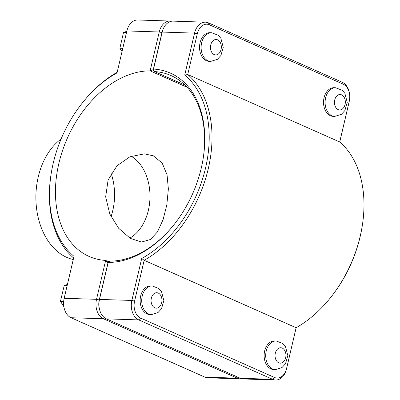 <?xml version="1.0" encoding="UTF-8"?>
<svg xmlns="http://www.w3.org/2000/svg" width="400" height="400" viewBox="0 0 400 400"><rect width="100%" height="100%" fill="white"/><g stroke="black" fill="none" stroke-linecap="round" stroke-linejoin="round"><path stroke-width="0.6" d="M117.175 72.295A109.21 74.62 -66.1 0 0 82.485 102.765L82.04 103.33A107.225 73.265 113.9 0 1 117.035 72.89L126.875 30.94A15.555 10.945 -88.2 0 1 137.755 20L170.115 21.04A15.555 10.945 91.8 0 0 159.235 31.98L150.11 70.87L153.295 69.585L161.97 32.61A13.57 9.545 -88.2 0 1 162.895 29.78M108.51 261.695L105.65 260.43L96.53 299.315A15.555 10.945 91.8 0 0 103.425 318.775L237.275 378.17A15.555 10.945 91.8 0 0 240.26 378.865L207.9 377.825A15.555 10.945 -88.2 0 1 204.915 377.135L71.07 317.735A15.555 10.945 -88.2 0 1 63.65 304.71A15.555 10.945 -88.2 0 1 63.79 300.365A15.555 10.945 -88.2 0 1 64.17 298.28L74.01 256.325A107.225 73.265 113.9 0 1 51.37 172.44L51.25 173.155A109.21 74.62 -66.1 0 0 73.615 258.005M210.745 61.395L209.175 61.345A14.34 10.09 -88.2 0 1 199.55 46.685A14.34 10.09 -88.2 0 1 210.095 32.675L211.665 32.73A14.34 10.09 -88.2 0 0 201.63 42.815A14.34 10.09 -88.2 0 0 210.745 61.395L217.415 59.32L220.905 55.525L223.25 47.375L220.87 38.28L218.295 35.315L211.665 32.73M122.795 48.335L119.875 48.24L122.03 51.595M126.51 32.5L123.525 32.405L119.875 48.24M126.785 31.335L123.525 32.405M147.03 313.93A14.34 10.09 -88.2 0 1 140.32 297.925A14.34 10.09 -88.2 0 1 150.705 285.9L152.27 285.95A14.34 10.09 91.8 0 0 142.24 296.04A14.34 10.09 91.8 0 0 148.6 313.98A14.34 10.09 91.8 0 0 151.35 314.62L149.785 314.57A14.34 10.09 -88.2 0 1 147.03 313.93M67.145 285.6L64.225 285.505L67.4 284.515M63.67 301.395L60.46 301.29L64.225 285.505M63.885 306.75L60.46 301.29M334.725 116.41L333.155 116.36A14.34 10.09 -88.2 0 1 323.535 101.705A14.34 10.09 -88.2 0 1 334.08 87.695L335.645 87.745A14.34 10.09 -88.2 0 0 325.615 97.83A14.34 10.09 -88.2 0 0 334.725 116.41L341.4 114.335L344.885 110.545L347.235 102.395L344.855 93.3L342.275 90.335L335.645 87.745M275.33 369.635L273.765 369.585A14.34 10.09 -88.2 0 1 271.015 368.945A14.34 10.09 -88.2 0 1 264.3 352.945A14.34 10.09 -88.2 0 1 274.685 340.92L276.25 340.97A14.34 10.09 91.8 0 0 266.22 351.055A14.34 10.09 91.8 0 0 272.58 368.995A14.34 10.09 91.8 0 0 275.33 369.635L282.005 367.56L285.49 363.765L287.84 355.615L285.46 346.525L282.885 343.555L276.25 340.97M185.025 85.135L154.415 71.55L153.27 70.275L162.21 32.075A15.555 10.945 -88.2 0 1 173.09 21.135L205.445 22.175A15.555 10.945 91.8 0 0 194.565 33.115L184.73 75.065A107.225 73.265 113.9 0 1 205.525 168.14A107.225 73.265 113.9 0 1 141.705 258.5L131.865 300.45A15.555 10.945 91.8 0 0 138.76 319.91L272.61 379.305A15.555 10.945 91.8 0 0 275.595 380A15.555 10.945 91.8 0 0 286.475 369.06L296.17 327.705M339.73 141.995L349.175 101.72A15.555 10.945 91.8 0 0 349.555 99.635L349.595 99.36A13.57 9.545 -88.2 0 1 349.26 101.18L339.695 141.965A109.21 74.62 113.9 0 1 362.1 226.845A109.21 74.62 113.9 0 1 330.86 297.235A109.21 74.62 113.9 0 1 296.125 327.735L286.56 368.52A13.57 9.545 -88.2 0 1 274.465 377.455L140.615 318.06A13.57 9.545 -88.2 0 1 134.6 301.085L144.165 260.3A109.21 74.62 -66.1 0 0 208.26 168.775A109.21 74.62 -66.1 0 0 187.735 74.53L197.305 33.745A13.57 9.545 -88.2 0 1 209.395 24.81L343.245 84.205A13.57 9.545 -88.2 0 1 349.715 95.565A13.57 9.545 -88.2 0 1 349.595 99.36M330.86 297.235L331.31 296.67A107.225 73.265 -66.1 0 0 361.98 227.56L362.1 226.845M349.715 95.565L349.695 95.29A15.555 10.945 91.8 0 0 342.28 82.265L208.43 22.865A15.555 10.945 91.8 0 0 205.445 22.175M275.595 380L243.235 378.96A15.555 10.945 -88.2 0 1 240.25 378.265L106.405 318.87A15.555 10.945 -88.2 0 1 98.985 305.845A15.555 10.945 -88.2 0 1 99.125 301.495A15.555 10.945 -88.2 0 1 99.505 299.415L108.185 262.42A101.27 69.195 -66.1 0 0 174.07 224.595A101.27 69.195 -66.1 0 0 203.035 159.325A101.27 69.195 -66.1 0 0 153.535 69.065M154.415 71.55A99.28 67.835 113.9 0 1 170.965 75.535A99.28 67.835 113.9 0 1 202.975 159.68M174.295 224.31A99.28 67.835 113.9 0 1 109.955 261.11L108.36 261.755L108.185 262.42M99.125 301.495L99.09 301.775A13.57 9.545 91.8 0 0 98.97 305.565L98.985 305.845M184.73 75.065L187.735 74.53L339.695 141.965M141.705 258.5L144.165 260.3L296.125 327.735M99.765 310.285A13.57 9.545 -88.2 0 1 99.265 299.95L107.935 262.98L105.65 260.43A99.28 67.835 113.9 0 1 89.1 256.445A99.28 67.835 113.9 0 1 62.17 151.66A99.28 67.835 113.9 0 1 150.11 70.87L187.095 87.28M171.595 21.23A15.555 10.945 91.8 0 0 170.115 21.04M153.39 155.84L162.17 163.105L167.045 174.74L168.365 188.99L166.82 204.9L163.095 219.645L157.465 231.89L150.445 239.49L141.51 242.055L130.255 238.35L118.64 228.26L109.77 213.95L105.66 196.775L108.115 179.98L117.03 165.745L129.9 156.8L144.34 153.85L153.39 155.84M51.37 172.44A107.225 73.265 113.9 0 1 82.04 103.33M240.26 378.865A15.555 10.945 91.8 0 0 241.75 378.77M63.79 300.365L63.755 300.64A13.57 9.545 91.8 0 0 63.635 304.435L63.65 304.71M129.855 238.11A44.125 31.045 91.8 0 0 149.98 197.19A44.125 31.045 91.8 0 0 131.19 156.265M111.025 216.665A49.47 34.805 91.8 0 0 111.15 173.51M73.26 259.52A64.31 45.25 -88.2 0 1 66.76 257.38A64.31 45.25 -88.2 0 1 36.09 203.525A64.31 45.25 -88.2 0 1 36.67 185.545A64.31 45.25 -88.2 0 1 61.1 139.005M36.67 185.545L36.63 185.82A62.325 43.855 91.8 0 0 36.07 203.245L36.09 203.525M217.635 39.84A7.72 5.435 91.8 0 0 210.75 44.925A7.72 5.435 91.8 0 0 214.175 54.585A7.72 5.435 91.8 0 0 221.055 49.5A7.72 5.435 91.8 0 0 217.635 39.84M154.78 307.81A7.72 5.435 -88.2 0 1 151.355 298.15A7.72 5.435 -88.2 0 1 158.24 293.065A7.72 5.435 -88.2 0 1 161.665 302.725A7.72 5.435 -88.2 0 1 154.78 307.81M341.615 94.855A7.72 5.435 91.8 0 0 334.73 99.945A7.72 5.435 91.8 0 0 338.155 109.605A7.72 5.435 91.8 0 0 345.04 104.515A7.72 5.435 91.8 0 0 341.615 94.855M278.765 362.825A7.72 5.435 -88.2 0 1 275.34 353.165A7.72 5.435 -88.2 0 1 282.22 348.08A7.72 5.435 -88.2 0 1 285.645 357.74A7.72 5.435 -88.2 0 1 278.765 362.825M162.21 32.075L194.565 33.115L197.305 33.745M134.6 301.085L131.865 300.45L99.505 299.415M106.405 318.87L138.76 319.91L140.615 318.06M274.465 377.455L272.61 379.305L240.25 378.265M286.56 368.52L286.475 369.06M209.395 24.81L208.43 22.865M343.245 84.205L342.28 82.265M349.26 101.18L349.175 101.72M161.97 32.61L159.235 31.98L126.875 30.94M99.265 299.95L96.53 299.315L64.17 298.28M238.125 377.325L237.275 378.17L204.915 377.135M104.485 317.72L103.425 318.775L71.07 317.735M151.35 314.62L158.025 312.54L161.51 308.75L163.86 300.6L161.48 291.505L158.9 288.54L152.27 285.95"/></g></svg>
